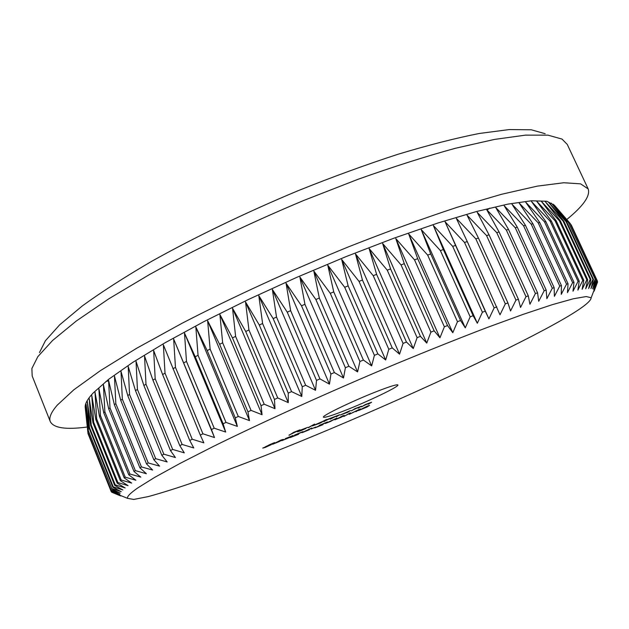 <?xml version="1.0" encoding="UTF-8"?>
<svg xmlns="http://www.w3.org/2000/svg" width="629" height="629" viewBox="0 0 629 629"><rect width="100%" height="100%" fill="white"/><g stroke="black" fill="none" stroke-linecap="round" stroke-linejoin="round"><path stroke-width="0.94" d="M343.929 410.902C331.334 415.793 324.501 417.884 323.448 417.184C321.325 415.981 354.449 400.052 378.493 390.837C390.648 386.175 397.127 384.217 397.921 384.956C399.478 386.473 367.344 401.845 343.929 410.902M544.211 329.722C575.346 313.093 590.993 302.447 591.158 297.769L586.259 296.542L573.436 298.751L552.372 304.648L523.194 314.351L486.563 327.725C458.84 338.339 428.884 350.298 396.687 363.601C331.302 390.994 263.858 421.509 213.443 446.378L180.114 463.376L154.718 477.364L137.696 487.978C130.117 493.278 126.751 496.737 127.608 498.365L133.765 499.434L148.326 496.572C161.637 492.939 177.834 487.829 196.924 481.232C227.501 470.327 261.664 457.189 299.396 441.825C386.678 406.082 483.803 361.934 544.211 329.722M597.173 283.089L594.083 291.235L597.519 282.169L594.177 290.197L597.401 281.045L593.697 289.395L596.74 280.298L570.086 223.46L596.74 280.298M596.489 280.141L592.62 288.845L595.435 279.74L568.372 222.391L595.435 279.74M595.034 279.646L590.938 288.554L593.509 279.449L566.65 221.746L566.029 221.581L592.95 279.425L593.509 279.449M592.95 279.425L588.634 288.522L590.93 279.433L563.82 221.149L563.049 221.046L590.222 279.473L590.93 279.433M590.222 279.473L585.701 288.766L587.698 279.708L560.337 220.834L559.409 220.803L586.833 279.811L587.698 279.708M586.833 279.811L582.124 289.301L583.806 280.267L556.193 220.81L555.108 220.85L582.776 280.448L583.806 280.267M582.776 280.448L577.894 290.111L579.23 281.124L551.389 221.086L550.139 221.204L578.043 281.375L579.23 281.124M578.043 281.375L573.003 291.219L573.986 282.295L545.909 221.675L544.502 221.864L572.626 282.618L573.986 282.295M572.626 282.618L567.46 292.627L568.05 283.765L539.761 222.58L538.188 222.839L566.532 284.166L568.05 283.765M566.532 284.166L561.249 294.341L561.438 285.558L532.936 223.798L531.206 224.144L559.755 286.03L561.438 285.558M559.755 286.03L554.385 296.353L554.149 287.665L525.451 225.355L523.564 225.772L552.309 288.216L554.149 287.665M552.309 288.216L546.868 298.673L546.184 290.087L517.305 227.234L515.261 227.729L544.187 290.716L546.184 290.087M544.187 290.716L538.715 301.299L537.567 292.831L508.515 229.443L506.314 230.017L535.413 293.531L537.567 292.831M535.413 293.531L529.925 304.224L528.305 295.889L499.088 231.983L496.745 232.644L525.993 296.668L528.305 295.889M525.993 296.668L520.537 307.455L518.414 299.255L489.055 234.861L486.571 235.592L515.961 300.112L518.414 299.255M515.961 300.112L510.551 310.978L507.925 302.934L478.441 238.053L475.823 238.871L505.331 303.854L507.925 302.934M505.331 303.854L500 314.791L467.268 241.575L464.516 242.464L494.135 307.896L496.855 306.905M482.396 312.228L477.332 323.235L473.134 315.703L443.374 249.548L433.357 225.504L452.699 246.371L482.396 312.228L485.25 311.166L488.914 318.879L494.135 307.896M470.17 316.827L465.279 327.851L460.546 320.507L430.739 253.982L421.218 229.569L440.394 250.586L470.17 316.827L473.134 315.703M457.48 321.694L452.801 332.71L447.541 325.555L417.695 258.692L408.685 233.925L427.657 255.083L457.48 321.694L460.546 320.507M444.373 326.797L439.946 337.789L434.152 330.838L404.29 263.677L395.79 238.548L414.519 259.863L444.373 326.797L447.541 325.555M430.904 332.136L426.745 343.08L420.431 336.334L390.578 268.897L382.597 243.431L401.043 264.903L430.904 332.136L434.152 330.838M417.113 337.679L413.269 348.552L406.444 342.027L376.606 274.354L369.137 248.557L387.26 270.179L417.113 337.679L420.431 336.334M403.063 343.41L399.557 354.198L392.229 347.884L362.446 280.015L355.479 253.896L373.241 275.691L403.063 343.41L406.444 342.027M388.808 349.307L385.671 359.992L377.856 353.891L348.128 285.865L341.673 259.447L359.033 281.399L388.808 349.307L392.229 347.884M374.404 355.346L371.66 365.905L363.381 360.024L333.74 291.88L327.764 265.171L344.7 287.288L374.404 355.346L377.856 353.891M359.914 361.502L357.587 371.92L348.867 366.251L319.32 298.028L313.824 271.052L330.296 293.334L359.914 361.502L363.381 360.024M345.392 367.745L343.505 378.013L334.361 372.549L304.931 304.294L299.899 277.067L315.876 299.514L345.392 367.745L348.867 366.251M330.909 374.058L329.47 384.154L319.941 378.894L290.645 310.647L286.053 283.192L301.511 305.804L330.909 374.058L334.361 372.549M316.513 380.411L315.546 390.31L305.655 385.262L276.516 317.055L272.341 289.395L287.256 312.173L316.513 380.411L319.941 378.894M302.266 386.78L301.786 396.474L291.565 391.615L262.592 323.503L258.81 295.661L273.167 318.596L302.266 386.78L305.655 385.262M288.239 393.133L288.255 402.615L277.735 397.945L248.942 329.958L245.53 301.959L259.305 325.044L288.239 393.133L291.565 391.615M274.472 399.446L274.991 408.693L264.204 404.211L235.608 336.389L232.541 308.265L245.719 331.491L274.472 399.446L277.735 397.945M261.027 405.689L262.057 414.708L251.042 410.391L222.65 342.774L219.898 314.547L232.478 337.922L261.027 405.689L264.204 404.211M247.952 411.853L249.493 420.62L238.289 416.461L210.117 349.095L207.641 320.782L219.615 344.291L247.952 411.853L251.042 410.391M235.301 417.892L237.353 426.407L225.984 422.405L198.049 355.314L195.823 326.954L207.185 350.589L235.301 417.892L238.289 416.461M223.122 423.804L225.669 432.052L214.19 428.192L186.483 361.416L184.478 333.032L195.234 356.785L223.122 423.804L225.984 422.405M211.446 429.552L214.489 437.54L202.923 433.806L175.46 367.375L173.643 339L211.446 429.552L214.19 428.192M200.313 435.119L203.843 442.847L192.23 439.231L165.018 373.178L163.359 344.834L200.313 435.119L202.923 433.806M189.761 440.497L193.763 447.958L182.135 444.444L155.19 378.8L153.649 350.51L162.612 374.538L189.761 440.497L192.23 439.231M179.815 445.662L184.281 452.856L172.668 449.436L145.983 384.225L144.536 356.014L152.926 380.12L179.815 445.662L182.135 444.444M170.498 450.592L175.405 457.527L163.847 454.193L137.429 389.437L136.045 361.329L143.876 385.491L170.498 450.592L172.668 449.436M161.842 455.294L167.172 461.953L155.693 458.69L129.543 394.422L128.198 366.44L135.487 390.648L161.842 455.294L163.847 454.193M153.846 459.728L159.585 466.136L148.224 462.936L122.34 399.163L120.996 371.33L127.758 395.578L153.846 459.728L155.693 458.69M146.533 463.911L152.65 470.067L141.431 466.915L115.822 403.661L114.454 375.993L120.721 400.264L146.533 463.911L148.224 462.936M139.913 467.819L146.392 473.731L135.337 470.61L109.996 407.899L108.589 380.419L114.368 404.699L139.913 467.819L141.431 466.915M133.985 471.459L140.802 477.12L129.944 474.03L104.87 411.861L103.392 384.594L108.707 408.866L133.985 471.459L135.337 470.61M128.756 474.809L135.888 480.241L125.234 477.167L100.428 415.565L98.855 388.51L103.746 412.773L128.756 474.809L129.944 474.03M124.212 477.875L131.642 483.08L121.224 480.021L96.677 418.985L94.995 392.166L99.468 416.406L124.212 477.875L125.234 477.167M96.677 418.985L95.883 419.755L120.359 480.658L121.224 480.021M39.493 352.531L45.398 340.753L59.661 324.831L82.383 305.875C101.654 291.88 124.888 276.957 152.069 261.098C195.234 236.991 245.853 212.539 298.036 190.729C332.757 176.812 366.078 164.656 398 154.262C428.443 145.087 455.538 138.16 479.298 133.474L509.262 129.566L531.23 129.778L545.17 133.702M566.753 219.513C583.366 206.005 590.505 195.8 588.162 188.904L567.272 144.434L562.019 139.08L548.008 135.156L525.498 135.133L494.449 139.426L455.365 148.287C425.652 156.432 393.219 166.764 358.074 179.281L303.862 200.415C248.675 223.507 195.116 249.281 149.553 274.519L108.833 298.791L76.258 321.042L52.545 340.509L37.819 356.682L31.882 368.492L32.181 375.985L50.304 421.65C53.724 428.09 66.061 429.866 87.297 427.005M554.346 205.203L546.829 201.264L531.419 200.777L507.894 204.118L476.507 211.517L438.051 222.973L393.903 238.194L345.997 256.624L296.676 277.389L248.455 299.467L203.749 321.702L164.633 343.009L132.656 362.438L108.731 379.248L93.202 392.952C87.085 399.541 84.459 404.612 85.332 408.158M100.428 415.565L99.468 416.406M104.87 411.861L103.746 412.773M109.996 407.899L108.707 408.866M115.822 403.661L114.368 404.699M122.34 399.163L120.721 400.264M129.543 394.422L127.758 395.578M137.429 389.437L135.487 390.648M145.983 384.225L143.876 385.491M155.19 378.8L152.926 380.12M165.018 373.178L162.612 374.538M175.46 367.375L172.912 368.783M186.483 361.416L183.802 362.854M198.049 355.314L195.234 356.785M210.117 349.095L207.185 350.589M222.65 342.774L219.615 344.291M235.608 336.389L232.478 337.922M248.942 329.958L245.719 331.491M262.592 323.503L259.305 325.044M276.516 317.055L273.167 318.596M290.645 310.647L287.256 312.173M304.931 304.294L301.511 305.804M319.32 298.028L315.876 299.514M333.74 291.88L330.296 293.334M348.128 285.865L344.7 287.288M362.446 280.015L359.033 281.399M376.606 274.354L373.241 275.691M390.578 268.897L387.26 270.179M404.29 263.677L401.043 264.903M417.695 258.692L414.519 259.863M430.739 253.982L427.657 255.083M443.374 249.548L440.394 250.586M485.25 311.166L455.569 245.412L452.699 246.371M455.569 245.412L445.065 221.738L464.516 242.464M467.268 241.575L456.284 218.271L475.823 238.871M478.441 238.053L467.001 215.118L486.571 235.592M489.055 234.861L477.175 212.295L496.745 232.644M499.088 231.983L486.775 209.787L506.314 230.017M508.515 229.443L495.794 207.609L515.261 227.729M517.305 227.234L504.206 205.754L523.564 225.772M525.451 225.355L511.998 204.221L531.206 224.144M532.936 223.798L519.153 203.018L538.188 222.839M539.761 222.58L525.663 202.129L544.502 221.864M545.909 221.675L531.529 201.547L550.139 221.204M551.389 221.086L536.749 201.28L555.108 220.85M556.193 220.81L541.325 201.304L559.409 220.803M560.337 220.834L545.257 201.626L563.049 221.046M563.82 221.149L548.559 202.224L566.029 221.581M566.65 221.746L551.224 203.096L568.372 222.391M568.836 222.619L553.284 204.221L570.086 223.46M570.401 223.751L554.731 205.604M570.527 224.018L597.322 280.896M597.401 281.045L571.179 224.781M588.162 188.904L580.583 183.849L563.804 182.748L537.394 186.113L501.494 194.298L456.921 207.373C423.388 218.428 387.417 231.519 349.009 246.647C290.708 270.431 232.447 297.21 182.088 323.259L136.863 348.144L100.428 370.623L73.782 389.831L57.16 405.249C51.004 412.435 48.716 417.908 50.304 421.65M349.307 413.536L343.851 416.453L350.361 412.821L350.424 413.678L360.401 408.874L355.865 411.72L358.066 410.092L349.237 414.33L349.252 413.41M331.043 421.241L325.35 423.482L336.829 418.112L331.003 421.147M315.711 427.162L311.017 429.009L315.672 427.067M301.401 432.367L294.553 435.095L302.942 431.612L293.428 436.18L298.594 434.262L290.205 437.564L301.401 432.367M282.24 440.143L272.538 444.326L280.793 440.127L283.333 439.356L282.24 440.143L282.036 439.663M361.612 406.853L365.15 404.636L371.59 402.245L368.185 404.274L370.339 402.788L368.893 403.26L361.541 406.696M350.479 410.54L347.868 412.239L340.187 415.038L350.479 410.54M322.732 421.422L326.498 419.441L320.318 423.05L312.346 425.943L322.732 421.422M298.932 431.038L305.828 428.514L300.379 430.881L297.383 431.824L300.387 430.157L307.848 427.311L298.869 430.889M289.065 435.307L293.688 432.32L299.97 429.859L288.986 435.119M308.438 427.704L314.531 424.127L308.367 427.531M323.974 421.611L327.269 419.48L339.644 414.755L336.311 416.775L338.41 415.297L337.065 415.73L330.162 419.189L332.198 417.735L330.862 418.159L323.904 421.438M351.438 410.839L354.913 408.653L361.431 406.232L358.082 408.237L360.173 406.774L358.703 407.254L351.375 410.682M265.336 446.794L274.606 442.588L269.699 444.632L267.584 445.757L271.421 444.593L265.1 447.471L262.725 448.092L270.572 444.813L265.336 446.794M291.604 436.172L285.346 438.625L292.996 435.504L290.74 437.029L281.91 440.654L291.604 436.172M301.904 432.658L311.772 428.019L306.197 430.653L309.468 429.678L301.904 432.658M325.893 422.743L319.194 425.408L327.442 421.973L317.912 426.548L322.929 424.685L314.728 427.909L325.893 422.743M344.252 415.761L334.84 419.842L344.165 415.565M367.509 406.051L369.569 405.391L366.872 407.089L358.491 410.548L367.509 406.051M597.322 281.407L597.55 281.894M111.121 491.406L88.013 433.617L111.121 491.406L119.95 495.275L111.75 492.232L120.697 495.943L112.575 492.578M111.553 492.059L111.325 491.493M87.863 432.32L111.16 490.007L87.863 432.32L85.324 408.465M88.186 430.362L111.883 488.568L88.186 430.362L85.387 406.42L87.887 431.879M89.137 428.137L112.85 487.294L113.236 486.862L89.46 427.563L89.137 428.137L86.055 404.109L88.359 429.859M90.733 425.621L114.69 485.368L115.233 484.865L91.205 424.984L90.733 425.621L87.337 401.53L89.46 427.563M92.974 422.83L117.191 483.158L117.89 482.585L93.611 422.122L92.974 422.83L89.247 398.684L91.205 424.984M489.881 208.089L486.94 210.07M105.979 381.418L108.699 380.899M88.013 433.617L87.879 432.367M93.611 422.122L91.795 395.562L95.883 419.755M445.065 221.738L488.914 318.879M120.359 480.658L128.064 485.643L117.89 482.585M117.191 483.158L125.14 487.931L115.233 484.865M114.69 485.368L122.859 489.944L113.236 486.862M112.85 487.294L121.216 491.681L111.883 488.568M111.655 488.937L120.194 493.144L111.16 490.007M111.081 490.305L119.777 494.339L111.058 491.163M433.357 225.504L477.332 323.235M421.218 229.569L465.279 327.851M408.685 233.925L452.801 332.71M395.79 238.548L439.946 337.789M382.597 243.431L426.745 343.08M369.137 248.557L413.269 348.552M355.479 253.896L399.557 354.198M341.673 259.447L385.671 359.992M327.764 265.171L371.66 365.905M313.824 271.052L357.587 371.92M299.899 277.067L343.505 378.013M286.053 283.192L329.47 384.154M272.341 289.395L315.546 390.31M258.81 295.661L301.786 396.474M245.53 301.959L288.255 402.615M232.541 308.265L274.991 408.693M219.898 314.547L262.057 414.708M207.641 320.782L249.493 420.62M195.823 326.954L237.353 426.407M184.478 333.032L225.669 432.052M173.643 339L214.489 437.54M120.509 495.471L120.697 495.943M593.855 290.755L594.083 291.235M299.577 430.676L306.724 427.791L299.53 430.566M321.372 422.216L313.635 425.393L321.372 422.216M349.032 411.374L341.453 414.495L349.032 411.374M280.259 440.449L273.812 443.767L279.252 441.597L282.036 439.915L280.219 440.355M308.336 430.126L302.753 432.414L308.336 430.126M328.071 422.303L334.219 419.417L328.039 422.224M342.719 415.903L336.083 419.291L341.24 417.216L344.283 415.431L342.679 415.816M350.109 412.954L350.424 413.678M349.284 413.796L349.472 414.236M368.185 406.059L363.35 408.032L368.185 406.059M365.819 407.498L359.686 410.022L365.819 407.498M591.158 297.769L595.647 286.116M127.608 498.365L119.14 494.921"/></g></svg>

